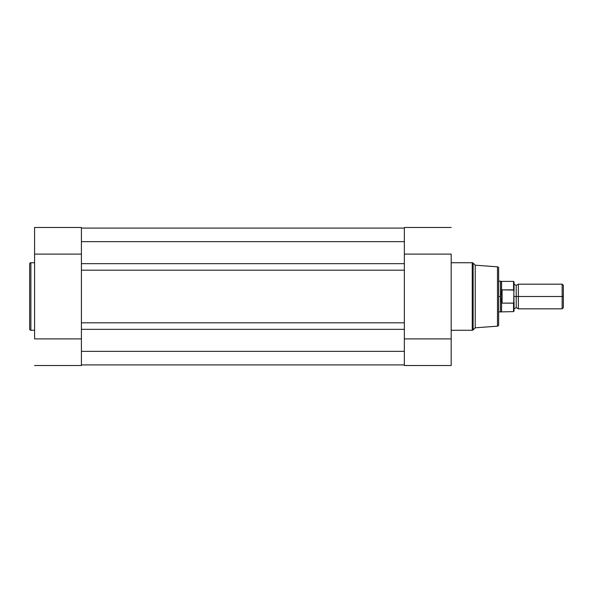 <?xml version="1.0" encoding="UTF-8"?>
<svg xmlns="http://www.w3.org/2000/svg" width="593" height="593" viewBox="0 0 593 593"><rect width="100%" height="100%" fill="white"/><g stroke="black" fill="none" stroke-linecap="round" stroke-linejoin="round"><path stroke-width="0.89" d="M29.65 264.115L29.65 329.041A1.23 1.23 0 0 0 30.88 330.271L30.88 262.729A1.23 1.23 0 0 0 29.65 263.959L29.65 328.885M34.579 227.623L34.579 338.899L81.419 338.899L81.419 365.525L34.579 365.525L81.419 365.525L81.419 345.682M29.65 263.959A1.23 1.23 0 0 1 30.88 262.729L34.579 262.729L30.88 262.729L30.88 330.271L34.579 330.271L30.88 330.271A1.23 1.23 0 0 1 29.65 329.041M81.419 338.899L34.579 338.899L34.579 254.1L81.419 254.1L81.419 227.475L34.579 227.475L34.579 254.1L81.419 254.1M81.419 246.851L81.419 227.482M404.352 263.655L81.419 263.655L81.419 241.647L404.352 241.647L404.352 263.655L81.419 263.655L81.419 270.186L404.352 270.186L404.352 351.352L81.419 351.352L81.419 329.345L404.352 329.345L81.419 329.345L81.419 241.647L404.352 241.647L404.352 270.186L81.419 270.186L81.419 322.814L404.352 322.814L81.419 322.814L81.419 351.352L404.352 351.352L404.352 263.655M404.352 228.09L81.419 228.09L404.352 228.09M404.352 364.91L81.419 364.91L404.352 364.91M498.639 324.934L498.639 324.934A1.23 1.23 0 0 1 497.497 326.165L475.223 327.81L473.118 329.908L473.118 263.092A1.23 1.23 0 0 0 472.243 262.729L472.243 330.271A1.23 1.23 0 0 0 473.118 329.908L475.223 327.81L475.223 265.19L473.118 263.092L473.118 329.908A1.23 1.23 0 0 1 472.243 330.271L472.243 262.729L451.184 262.729L472.243 262.729A1.23 1.23 0 0 1 473.118 263.092L475.223 265.19L475.223 327.81L497.497 326.165A1.23 1.23 0 0 0 498.639 324.934L498.639 268.066A1.23 1.23 0 0 0 497.497 266.835L497.497 326.165L497.497 266.835L475.223 265.19L497.497 266.835A1.23 1.23 0 0 1 498.639 268.066M451.184 365.377L451.184 254.1L404.352 254.1L404.352 227.475L451.184 227.475L404.352 227.475L404.352 247.318M451.184 330.271L472.243 330.271L451.184 330.271M404.352 254.1L451.184 254.1L451.184 338.899L404.352 338.899L404.352 365.525L451.184 365.525L451.184 338.899L404.352 338.899M404.352 346.149L404.352 365.518L451.184 365.525M498.639 324.801L498.639 268.199M563.35 285.374L562.149 284.173L518.364 284.173L518.364 296.5L518.364 284.173L518.364 296.5L516.207 296.5L516.207 285.403L516.207 307.597L516.207 296.5L518.364 296.5L518.364 308.827L518.364 296.5L562.149 296.5L562.149 284.173L562.149 296.5L563.35 296.5L563.35 285.374L563.35 296.5L562.149 296.5L562.149 308.827L562.149 296.5L518.364 296.5L518.364 308.827L516.207 307.597L514.049 308.827M514.049 296.5L516.207 296.5L516.207 307.597L516.207 296.5L514.049 296.5M513.553 303.142L513.553 311.599L513.553 303.142L502.093 303.142L501.567 302.519L501.567 311.599L501.567 302.519L500.492 296.5L498.639 296.5L500.492 296.5L500.492 281.089L500.559 298.064L501.722 303.016L501.722 289.984L500.492 296.5L501.722 289.984L502.093 303.142L502.093 289.858L502.093 303.142L513.716 303.082L514.049 282.053M498.639 311.911L500.492 311.911L500.492 296.5L500.492 311.911L513.553 311.599L514.049 311.103L513.835 290.051L502.093 289.858L513.553 289.858L513.553 281.401L513.835 290.051M513.835 302.949L514.049 301.933L513.716 303.082M498.639 281.089L501.567 281.401L501.567 290.481L501.567 281.401L513.553 281.401L514.049 281.897L514.049 291.067M516.207 296.5L516.207 285.403L516.207 296.5M563.35 307.626L563.35 296.5L563.35 307.626L562.149 308.827L518.364 308.827M514.049 311.103L514.049 301.933M518.364 284.173L516.207 285.403L514.049 284.173"/></g></svg>

